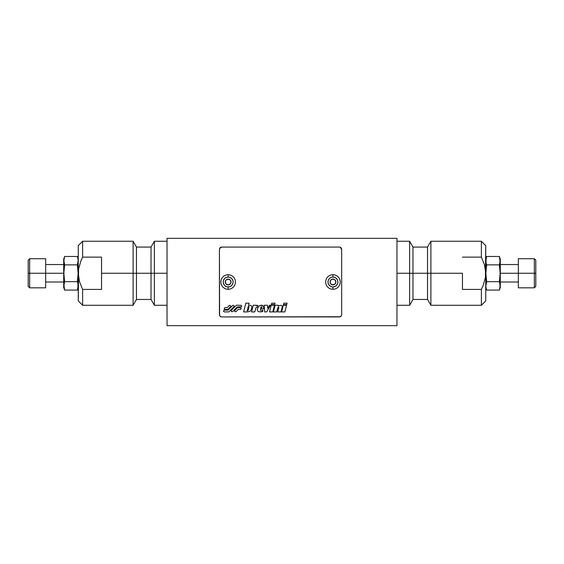 <?xml version="1.0" encoding="UTF-8"?>
<svg xmlns="http://www.w3.org/2000/svg" width="564" height="564" viewBox="0 0 564 564"><rect width="100%" height="100%" fill="white"/><g stroke="black" fill="none" stroke-linecap="round" stroke-linejoin="round"><path stroke-width="0.85" d="M396.964 238.339L396.964 325.661L396.964 238.339L167.036 238.339L167.036 325.661L396.964 325.661L167.036 325.661L167.036 238.339L396.964 238.339M249.084 303.185L245.826 303.185L249.084 303.185L248.527 305.385L250.783 305.42L251.572 306.083L251.925 307.655L251.072 310.101M243.592 311.92L247.222 311.92L243.592 311.92L245.826 303.185M248.216 306.619L247.159 310.743L247.652 310.764L248.393 309.974L248.999 306.499M232.967 305.307L233.94 305.498L234.145 306.471L228.843 311.913L233.954 306.767M223.464 311.018L224.359 310.115L228.089 310.115L232.671 305.505M228.843 311.913L224.359 311.913L228.843 311.913L224.359 311.913L223.534 311.363M220.862 247.251A2.326 2.326 0 0 0 219.6 248.512L219.424 249.401A2.326 2.326 0 0 1 221.751 247.074L339.338 247.074L221.751 247.074L219.6 248.512M341.488 248.512A2.326 2.326 0 0 0 340.226 247.251L339.338 247.074A2.326 2.326 0 0 1 341.664 249.401L340.226 247.251M341.664 314.599L341.664 249.401L341.664 314.599A2.326 2.326 0 0 1 339.338 316.926L221.751 316.926L340.226 316.749A2.326 2.326 0 0 0 341.488 315.487L341.664 314.599M219.424 314.599L219.424 249.401L219.6 315.487A2.326 2.326 0 0 0 220.862 316.749L221.751 316.926A2.326 2.326 0 0 1 219.424 314.599L219.424 249.401M262.302 311.617L262.972 310.376L262.683 311.476L261.47 311.814L259.038 311.8L257.67 310.997L257.276 308.839L259.087 306.012C260.575 305.096 261.886 304.99 263.021 305.716L261.195 305.244M261.597 310.658L262.972 310.376M263.592 308.381L263.437 308.973L260.392 308.98L260.441 310.313L260.928 310.588M263.698 307.817L263.021 305.716L261.188 305.251L259.087 306.012L259.849 305.603M260.66 307.93L261.886 307.93M261.174 305.251L260.124 305.491M281.845 308.367L280.992 311.92L277.728 311.92L280.992 311.92M278.355 305.237L275.091 305.237L273.378 311.92L276.642 311.92L278.207 306.894L276.642 311.92L273.378 311.92L275.091 305.237L278.355 305.237L278.214 305.815L281.224 305.321L282.275 306.111L282.042 307.718M278.905 307.302L277.728 311.92L278.905 307.302L278.207 306.894M283.311 305.237L281.605 311.92L283.311 305.237L286.575 305.237L283.311 305.237L281.605 311.92L284.869 311.92L286.575 305.237L284.869 311.92L281.605 311.92M219.6 315.487L220.862 316.749M221.751 316.926L339.338 316.926M340.226 316.749L341.488 315.487M339.338 247.074L221.751 247.074M287.097 303.185L286.731 304.623L283.466 304.623L283.833 303.185L287.097 303.185L283.833 303.185L283.466 304.623L286.731 304.623L287.097 303.185M286.575 305.237L284.869 311.92M276.642 311.92L273.378 311.92M274.999 303.185L274.633 304.616L271.369 304.616L271.735 303.185L274.999 303.185L271.735 303.185L274.999 303.185L274.633 304.616L271.369 304.616L271.735 303.185M274.478 305.237L272.772 311.92L269.507 311.92L271.213 305.237L274.478 305.237L271.213 305.237L269.507 311.92L272.772 311.92L274.478 305.237M267.681 308.325L269.514 305.237L270.6 305.237L266.638 311.92L264.692 311.92L264.206 305.251L267.47 305.251L267.681 308.325M237.148 307.035L232.572 311.652L231.296 311.652L231.289 310.383L236.394 305.237L241.23 305.307L241.78 306.139L241.519 306.774L237.148 307.035M227.045 307.69L229.52 305.3L230.69 305.794L230.5 306.767L227.8 309.488L224.98 309.488L224.155 308.938L224.634 307.761L227.045 307.69M238.191 309.467L235.724 311.85L234.553 311.356L234.744 310.383L237.444 307.669L240.257 307.669L241.089 308.212L240.609 309.396L238.191 309.467M250.98 310.228L249.676 311.462L247.222 311.92M256.965 305.547L257.833 305.399L257.466 306.837L255.83 307.852L254.794 311.92L251.53 311.92L253.243 305.237L256.5 305.237L256.345 305.857L256.965 305.547M267.47 305.251L264.206 305.251L264.692 311.92L266.638 311.92L270.6 305.237L269.514 305.237M236.394 305.237L231.289 310.383M224.98 309.488L227.8 309.488L230.5 306.767M261.971 307.599L261.64 306.52L260.723 307.599M248.83 306.456L248.449 306.471M241.089 308.917L241.159 308.564M240.257 307.669L237.444 307.669L234.546 310.679M256.5 305.237L253.243 305.237L251.53 311.92L254.794 311.92M257.466 306.837L257.833 305.399M332.936 279.088A2.912 2.912 0 0 0 331.822 284.686A2.912 2.912 0 0 0 332.936 284.912A2.912 2.912 0 0 1 330.025 282A2.912 2.912 0 0 1 332.936 279.088L330.878 279.941L330.025 282L330.878 284.059L332.936 284.912L334.995 284.059L335.848 282L334.995 279.941L332.936 279.088A2.912 2.912 0 0 1 335.848 282A2.912 2.912 0 0 1 332.936 284.912A2.912 2.912 0 0 0 335.848 282A2.912 2.912 0 0 0 332.936 279.088M332.936 289.276A7.276 7.276 0 0 0 340.212 282A7.276 7.276 0 0 0 332.936 274.724L332.936 277.051A4.949 4.949 0 0 1 337.885 282A4.949 4.949 0 0 1 332.936 286.949L332.936 289.276L332.936 286.949A4.949 4.949 0 0 1 327.987 282A4.949 4.949 0 0 1 332.936 277.051L332.936 274.724A7.276 7.276 0 0 0 325.661 282A7.276 7.276 0 0 0 332.936 289.276M332.936 286.949L331.04 286.568L329.432 285.497L328.361 283.896L327.987 282L328.361 280.104L329.432 278.503L331.04 277.432L332.936 277.051L334.826 277.432L336.433 278.503L337.505 280.104L337.885 282L337.505 283.896L336.433 285.497L334.826 286.568L332.936 286.949M228.159 284.912A2.912 2.912 0 0 0 231.064 282A2.912 2.912 0 0 0 225.466 280.886A2.912 2.912 0 0 0 228.152 284.912A2.912 2.912 0 0 1 225.247 282A2.912 2.912 0 0 1 228.152 279.088L226.093 279.941L225.247 282L226.093 284.059L228.152 284.912L230.211 284.059L231.064 282L230.211 279.941L228.152 279.088A2.912 2.912 0 0 1 231.064 282A2.912 2.912 0 0 1 228.152 284.912M228.152 289.276A7.276 7.276 0 0 0 235.428 282A7.276 7.276 0 0 0 228.152 274.724L228.152 277.051A4.949 4.949 0 0 1 233.101 282A4.949 4.949 0 0 1 228.152 286.949L228.152 289.276L228.152 286.949A4.949 4.949 0 0 1 223.21 282A4.949 4.949 0 0 1 228.152 277.051L228.152 274.724A7.276 7.276 0 0 0 220.876 282A7.276 7.276 0 0 0 228.152 289.276M228.152 286.949L226.263 286.568L224.655 285.497L223.584 283.896L223.21 282L223.584 280.104L224.655 278.503L226.263 277.432L228.152 277.051L230.049 277.432L231.656 278.503L232.728 280.104L233.101 282L232.728 283.896L231.656 285.497L230.049 286.568L228.152 286.949M462.452 273.265L430.889 273.265L430.889 305.286L430.889 273.265L427.526 273.265L427.526 299.463L427.526 273.265L412.975 273.265L412.975 299.463L412.975 273.265L409.612 273.265L409.612 305.286L409.612 273.265L396.964 273.265L409.612 273.265L409.612 241.251L409.612 273.265L412.975 273.265L412.975 247.074L412.975 273.265L427.526 273.265L427.526 247.074L427.526 273.265L430.889 273.265L430.889 241.251L430.889 273.265L462.452 273.265L462.452 289.41L462.452 273.265M481.374 289.41L462.452 289.41L481.374 289.41L481.374 305.286L481.374 289.41L483.122 285.581L481.374 289.41M485.421 269.049L484.518 264.953L481.374 257.128L481.374 241.251L481.374 257.128L462.452 257.128L481.374 257.128L484.518 264.953L485.738 273.265L485.421 277.474L483.122 285.581L485.421 277.474L485.738 273.265L485.738 245.615L485.421 277.474M485.738 300.915L485.738 273.265L485.738 300.915L481.374 305.286L430.889 305.286L427.526 299.463L412.975 299.463L409.612 305.286L396.964 305.286M518.337 287.823L534.348 287.823L535.8 286.364L535.8 273.265L534.348 273.265L534.348 287.823L534.348 273.265L518.337 273.265L518.337 287.823L518.337 273.265L500.289 273.265L500.289 287.527L500.289 259.01L499.366 256.465L500.183 260.667L499.366 264.868L500.183 273.258L499.366 281.669L500.183 285.87L499.366 290.072L500.289 287.527L499.366 290.072L486.661 290.072L499.366 290.072L500.183 285.87L499.972 283.77L499.972 287.971M499.972 262.768L499.972 258.566L500.183 260.667L499.366 264.868L500.183 273.258L499.972 277.467L500.127 271.157M535.8 286.364L535.8 260.173L534.348 258.714L534.348 273.265L534.348 258.714L518.337 258.714L518.337 273.265L500.289 273.265L500.289 259.01L499.366 256.465L486.661 256.465L499.366 256.465L500.127 261.717M486.062 258.566L486.062 262.768L485.844 260.667L486.661 256.465M486.062 283.77L485.844 285.87L486.661 281.669L499.366 281.669L499.972 277.467L499.366 281.669L499.972 283.77M486.661 264.868L485.844 273.258L486.661 264.868L499.366 264.868L486.661 264.868L486.062 262.768M485.844 285.87L486.062 287.971L485.844 285.87M486.661 290.072L486.062 287.971M499.366 281.669L486.661 281.669L485.844 273.258M500.134 275.359L500.183 273.258M518.337 258.714L518.337 273.265L535.8 273.265L535.8 260.173M101.548 273.265L133.111 273.265L133.111 241.251L133.111 273.265L136.474 273.265L136.474 247.074L136.474 273.265L151.025 273.265L151.025 247.074L151.025 273.265L154.388 273.265L154.388 241.251L154.388 273.265L167.036 273.265L154.388 273.265L154.388 305.286L154.388 273.265L151.025 273.265L151.025 299.463L151.025 273.265L136.474 273.265L136.474 299.463L136.474 273.265L133.111 273.265L133.111 305.286L133.111 273.265L101.548 273.265L101.548 257.128L101.548 289.41L101.548 273.265M82.626 257.128L101.548 257.128L82.626 257.128L82.626 241.251L82.626 257.128L80.878 260.956L82.626 257.128M78.579 277.488L79.482 281.584L82.626 289.41L82.626 305.286L82.626 289.41L101.548 289.41L82.626 289.41L79.482 281.584L78.262 273.265L78.579 269.063L80.878 260.956L78.579 269.063L78.262 273.265L78.262 300.915L78.579 269.063M78.262 245.615L78.262 273.265L78.262 245.615L82.626 241.251L133.111 241.251L136.474 247.074L151.025 247.074L154.388 241.251L167.036 241.251M45.663 258.714L29.652 258.714L28.2 260.173L28.2 273.265L29.652 273.265L29.652 258.714L29.652 273.265L45.663 273.265L45.663 258.714L45.663 273.265L63.711 273.265L63.711 259.01L63.711 287.527L64.634 290.072L63.817 285.87L64.634 281.669L63.817 273.279L64.634 264.868L63.817 260.667L64.634 256.465L63.711 259.01L64.634 256.465L77.338 256.465L64.634 256.465L63.817 260.667L64.028 262.768L64.028 258.566M64.028 283.77L64.028 287.971L63.817 285.87L64.634 281.669L63.817 273.279L64.028 269.07L63.873 275.38M28.2 260.173L28.2 286.364L29.652 287.823L29.652 273.265L29.652 287.823L45.663 287.823L45.663 273.265L63.711 273.265L63.711 287.527L64.634 290.072L77.338 290.072L64.634 290.072L63.873 284.82M77.938 287.971L77.938 283.77L78.156 285.87L77.338 290.072M77.938 262.768L78.156 260.667L77.338 264.868L64.634 264.868L64.028 269.07L64.634 264.868L64.028 262.768M77.338 281.669L78.156 273.279L77.338 281.669L64.634 281.669L77.338 281.669L77.938 283.77M78.156 260.667L77.938 258.566L78.156 260.667M77.338 256.465L77.938 258.566M64.634 264.868L77.338 264.868L78.156 273.279M63.866 271.178L63.817 273.279M45.663 287.823L45.663 273.265L28.2 273.265L28.2 286.364M485.738 245.615L481.374 241.251L430.889 241.251L427.526 247.074L412.975 247.074L409.612 241.251L396.964 241.251M518.337 282L500.289 282M518.337 264.537L500.289 264.537M78.262 300.915L82.626 305.286L133.111 305.286L136.474 299.463L151.025 299.463L154.388 305.286L167.036 305.286M45.663 264.537L63.711 264.537M45.663 282L63.711 282"/></g></svg>
